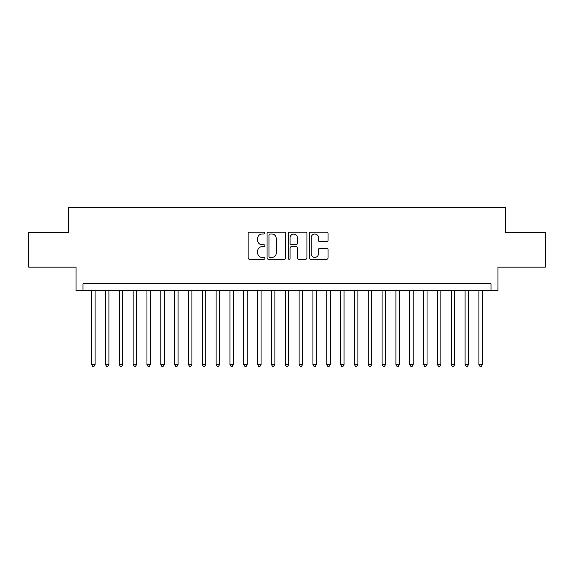 <?xml version="1.0" encoding="UTF-8"?>
<svg xmlns="http://www.w3.org/2000/svg" width="574" height="574" viewBox="0 0 574 574"><rect width="100%" height="100%" fill="white"/><g stroke="black" fill="none" stroke-linecap="round" stroke-linejoin="round"><path stroke-width="0.86" d="M264.872 233.087A0.947 0.947 0 0 0 263.918 232.14L249.496 232.14A1.356 1.356 0 0 0 248.14 233.496L248.14 257.934A1.356 1.356 0 0 0 249.496 259.29L263.918 259.29A0.947 0.947 0 0 0 264.872 258.343A0.947 0.947 0 0 0 263.918 257.389L262.053 257.389A4.341 4.341 0 0 1 257.712 253.048L257.712 251.01A4.341 4.341 0 0 1 262.053 246.662L263.918 246.662A0.947 0.947 0 0 0 264.872 245.715A0.947 0.947 0 0 0 263.918 244.761L262.053 244.761A4.341 4.341 0 0 1 257.712 240.42L257.712 238.382A4.341 4.341 0 0 1 262.053 234.041L263.918 234.041A0.947 0.947 0 0 0 264.872 233.087M326.678 241.711A1.356 1.356 0 0 0 328.034 240.348L328.034 233.496A1.356 1.356 0 0 0 326.678 232.14L310.656 232.14A1.356 1.356 0 0 0 309.3 233.496L309.3 257.934A1.356 1.356 0 0 0 310.656 259.29L326.678 259.29A1.356 1.356 0 0 0 328.034 257.934L328.034 249.654A1.356 1.356 0 0 0 326.678 248.291L319.818 248.291A1.356 1.356 0 0 0 318.462 249.654L318.462 253.758A3.631 3.631 0 0 1 314.832 257.389A3.631 3.631 0 0 1 311.201 253.758L311.201 237.672A3.631 3.631 0 0 1 314.832 234.041A3.631 3.631 0 0 1 318.462 237.672L318.462 240.348A1.356 1.356 0 0 0 319.818 241.711L326.678 241.711M491.014 290.666L497.931 290.666L497.931 267.154L545.3 267.154L545.3 232.57L505.536 232.57L505.536 207.68L68.464 207.68L68.464 232.57L28.7 232.57L28.7 267.154L76.069 267.154L76.069 290.666L491.014 290.666L491.014 283.75L82.986 283.75L82.986 290.666M285.809 233.496A1.356 1.356 0 0 0 284.453 232.14L268.431 232.14A1.356 1.356 0 0 0 267.075 233.496L267.075 257.934A1.356 1.356 0 0 0 268.431 259.29L284.453 259.29A1.356 1.356 0 0 0 285.809 257.934L285.809 233.496M289.547 232.14L305.569 232.14A1.356 1.356 0 0 1 306.925 233.496L306.925 257.934A1.356 1.356 0 0 1 305.569 259.29L298.71 259.29A1.356 1.356 0 0 1 297.354 257.934L297.354 248.018A1.356 1.356 0 0 0 295.997 246.662L291.449 246.662A1.356 1.356 0 0 0 290.085 248.018L290.085 258.343A0.947 0.947 0 0 1 289.138 259.29A0.947 0.947 0 0 1 288.191 258.343L288.191 233.496A1.356 1.356 0 0 1 289.547 232.14M269.931 234.041A0.947 0.947 0 0 0 268.976 234.988L268.976 256.442A0.947 0.947 0 0 0 269.931 257.389L271.897 257.389A4.341 4.341 0 0 0 276.238 253.048L276.238 238.382A4.341 4.341 0 0 0 271.897 234.041L269.931 234.041M297.354 237.736A3.631 3.631 0 0 0 293.723 234.106A3.631 3.631 0 0 0 290.085 237.736L290.085 243.405A1.356 1.356 0 0 0 291.449 244.761L295.997 244.761A1.356 1.356 0 0 0 297.354 243.405L297.354 237.736M91.632 290.666L91.632 364.526L95.09 364.526L95.09 290.666M95.09 364.526L94.05 366.32L92.672 366.32L91.632 364.526M105.465 290.666L105.465 364.526L108.924 364.526L108.924 290.666M108.924 364.526L107.883 366.32L106.499 366.32L105.465 364.526M119.299 290.666L119.299 364.526L122.75 364.526L122.75 290.666M122.75 364.526L121.717 366.32L120.332 366.32L119.299 364.526M133.125 290.666L133.125 364.526L136.583 364.526L136.583 290.666M136.583 364.526L135.55 366.32L134.165 366.32L133.125 364.526M146.958 290.666L146.958 364.526L150.417 364.526L150.417 290.666M150.417 364.526L149.376 366.32L147.999 366.32L146.958 364.526M160.792 290.666L160.792 364.526L164.25 364.526L164.25 290.666M164.25 364.526L163.21 366.32L161.825 366.32L160.792 364.526M174.618 290.666L174.618 364.526L178.076 364.526L178.076 290.666M178.076 364.526L177.043 366.32L175.658 366.32L174.618 364.526M188.451 290.666L188.451 364.526L191.91 364.526L191.91 290.666M191.91 364.526L190.869 366.32L189.492 366.32L188.451 364.526M202.285 290.666L202.285 364.526L205.743 364.526L205.743 290.666M205.743 364.526L204.703 366.32L203.318 366.32L202.285 364.526M216.111 290.666L216.111 364.526L219.569 364.526L219.569 290.666M219.569 364.526L218.536 366.32L217.151 366.32L216.111 364.526M229.944 290.666L229.944 364.526L233.403 364.526L233.403 290.666M233.403 364.526L232.37 366.32L230.985 366.32L229.944 364.526M243.778 290.666L243.778 364.526L247.236 364.526L247.236 290.666M247.236 364.526L246.196 366.32L244.811 366.32L243.778 364.526M257.611 290.666L257.611 364.526L261.07 364.526L261.07 290.666M261.07 364.526L260.029 366.32L258.644 366.32L257.611 364.526M271.437 290.666L271.437 364.526L274.896 364.526L274.896 290.666M274.896 364.526L273.863 366.32L272.478 366.32L271.437 364.526M285.271 290.666L285.271 364.526L288.729 364.526L288.729 290.666M288.729 364.526L287.689 366.32L286.311 366.32L285.271 364.526M299.104 290.666L299.104 364.526L302.563 364.526L302.563 290.666M302.563 364.526L301.522 366.32L300.137 366.32L299.104 364.526M312.93 290.666L312.93 364.526L316.389 364.526L316.389 290.666M316.389 364.526L315.356 366.32L313.971 366.32L312.93 364.526M326.764 290.666L326.764 364.526L330.222 364.526L330.222 290.666M330.222 364.526L329.189 366.32L327.804 366.32L326.764 364.526M340.597 290.666L340.597 364.526L344.056 364.526L344.056 290.666M344.056 364.526L343.015 366.32L341.63 366.32L340.597 364.526M354.431 290.666L354.431 364.526L357.889 364.526L357.889 290.666M357.889 364.526L356.849 366.32L355.464 366.32L354.431 364.526M368.257 290.666L368.257 364.526L371.715 364.526L371.715 290.666M371.715 364.526L370.682 366.32L369.297 366.32L368.257 364.526M382.09 290.666L382.09 364.526L385.549 364.526L385.549 290.666M385.549 364.526L384.508 366.32L383.131 366.32L382.09 364.526M395.924 290.666L395.924 364.526L399.382 364.526L399.382 290.666M399.382 364.526L398.342 366.32L396.957 366.32L395.924 364.526M409.75 290.666L409.75 364.526L413.208 364.526L413.208 290.666M413.208 364.526L412.175 366.32L410.79 366.32L409.75 364.526M423.583 290.666L423.583 364.526L427.042 364.526L427.042 290.666M427.042 364.526L426.001 366.32L424.624 366.32L423.583 364.526M437.417 290.666L437.417 364.526L440.875 364.526L440.875 290.666M440.875 364.526L439.835 366.32L438.45 366.32L437.417 364.526M451.25 290.666L451.25 364.526L454.701 364.526L454.701 290.666M454.701 364.526L453.668 366.32L452.283 366.32L451.25 364.526M465.076 290.666L465.076 364.526L468.535 364.526L468.535 290.666M468.535 364.526L467.501 366.32L466.117 366.32L465.076 364.526M478.91 290.666L478.91 364.526L482.368 364.526L482.368 290.666M482.368 364.526L481.328 366.32L479.95 366.32L478.91 364.526"/></g></svg>
